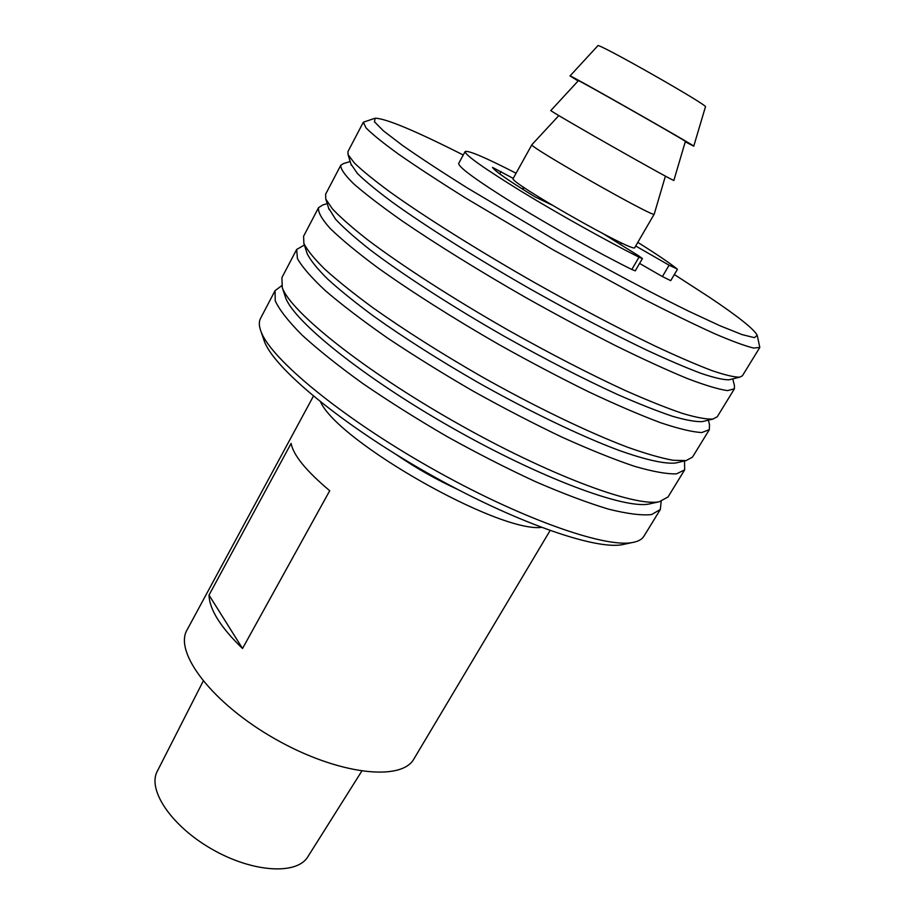<?xml version="1.0" encoding="UTF-8"?>
<svg xmlns="http://www.w3.org/2000/svg" width="915" height="915" viewBox="0 0 915 915"><rect width="100%" height="100%" fill="white"/><g stroke="black" fill="none" stroke-linecap="round" stroke-linejoin="round"><path stroke-width="1.37" d="M685.266 141.802L693.742 146.194L705.431 106.872C710.051 106.357 595.905 41.518 597.827 45.75L570.034 75.922L578.143 80.955M693.742 146.194C698.557 147.841 566.156 72.64 570.034 75.922M685.369 141.448C689.384 142.797 575.18 77.924 578.394 80.68L550.876 110.475C545.523 108.874 677.992 184.121 673.875 180.347L685.369 141.448M665.411 176.103L654.225 214.121C656.638 219.371 526.171 145.256 531.924 144.65L558.848 115.576M654.225 214.121L634.804 247.508C636.142 254.542 506.464 180.873 513.201 178.425L531.924 144.65M463.265 155.012C414.953 130.605 385.581 118.344 375.15 118.229L374.464 121.798L383.385 130.811L402.257 145.245C419.653 157.426 441.442 171.723 467.599 188.135L557.773 241.526C605.902 268.701 652.063 293.246 688.858 311.294L720.105 325.809L742.157 334.627L754.475 337.669L757.185 335.256C753.983 329.125 738.211 316.544 709.868 297.547L674.344 274.534M263.497 338.79L264.378 341.375C273.871 367.922 341.135 424.022 426.562 472.506C511.943 521.058 594.578 550.109 622.234 544.677L624.911 544.105M281.648 285.743L275.072 290.65L260.512 318.443C258.762 321.748 258.945 326.14 261.05 331.619C270.68 358.623 340.586 416.691 429.581 467.188C518.519 517.776 604.197 548.085 632.322 542.538C638.11 541.531 641.975 539.438 643.908 536.247L660.321 509.506L661.179 501.34M275.072 290.65L275.209 300.795C279.452 309.922 288.374 321.325 301.973 335.004C318.226 349.839 338.493 366 362.752 383.499C388.875 401.376 416.966 419.047 447 436.524C477.39 453.382 506.956 468.446 535.687 481.736C563.137 493.62 587.396 502.747 608.452 509.117C627.175 513.795 641.541 515.614 651.537 514.585L660.321 509.506M284.862 295.373L285.594 297.604C293.807 321.382 363.404 377.529 451.964 427.785C540.468 478.122 624.339 509.152 648.964 504.028L651.263 503.525M304.386 245.026L296.666 249.452L281.9 277.634L282.289 287.63C290.57 311.718 362.912 369.786 455.167 422.135C547.376 474.576 634.301 506.979 659.235 501.752L668.019 496.982L684.66 469.853L684.512 460.966M296.666 249.452L297.409 258.51C302.087 266.94 311.455 277.703 325.511 290.81C342.244 305.118 362.946 320.879 387.628 338.104C414.152 355.786 442.563 373.4 472.872 390.968C503.479 408.01 533.171 423.393 561.947 437.13C589.374 449.505 613.508 459.227 634.358 466.261C652.83 471.625 666.875 474.164 676.494 473.867L684.66 469.853M306.559 251.785L307.166 253.661C310.448 260.283 317.208 268.678 327.433 278.858C339.648 289.975 355.02 302.396 373.549 316.11C403.961 337.772 438.708 359.847 477.779 382.344C529.282 411.384 580.385 435.906 618.471 450.191C645.75 459.959 665.148 464.157 675.67 463.001L677.592 462.555M327.215 203.633L322.926 204.891L318.569 207.648L303.586 236.242L303.883 243.47C307.234 250.172 314.211 258.751 324.791 269.182C337.452 280.608 353.407 293.406 372.679 307.577C404.316 330.006 440.481 352.938 481.176 376.362C534.806 406.603 587.933 432.2 627.324 447.126C645.818 453.703 661.053 458.083 673.028 460.268L686.101 460.6L692.461 457.157L709.354 429.638L709.491 424.491L708.37 420.157M318.569 207.648C317.825 212.04 321.691 218.971 330.155 228.453C341.375 239.353 357.113 252.346 377.357 267.443C410.606 291.222 453.222 318.306 499.167 344.681C530.002 361.905 559.82 377.609 588.62 391.803C616.012 404.704 640.031 415.021 660.664 422.753C678.873 428.826 692.586 432.086 701.816 432.543L709.354 429.638M328.588 208.014L335.531 219.177C343.228 227.446 354.528 237.477 369.42 249.269C401.994 274.111 450.969 305.839 504.016 336.16C544.654 358.989 582.317 378.364 616.996 394.262C638.441 403.698 656.913 411.018 672.388 416.234C685.907 420.168 695.892 421.952 702.354 421.598L703.91 421.22M350.193 161.566L343.617 163.511L340.792 165.249L325.591 194.255L325.82 199.15L332.442 208.906C340.38 217.324 352.081 227.606 367.544 239.741C401.365 265.327 452.365 298.256 507.608 329.823C549.938 353.613 589.088 373.812 625.059 390.419C647.282 400.267 666.372 407.918 682.327 413.374C696.212 417.515 706.414 419.402 712.945 419.07L717.269 416.748L734.39 388.841L734.436 385.524L732.743 378.89M340.792 165.249C340.46 168.863 344.772 175.051 353.705 183.823C365.417 194.06 381.647 206.481 402.371 221.087C436.318 244.259 479.551 271.08 525.896 297.627C556.961 315.046 586.904 331.081 615.726 345.733C643.096 359.172 666.978 370.118 687.382 378.547C705.316 385.364 718.687 389.378 727.517 390.613L734.39 388.841M350.948 164.048L357.433 173.507C365.062 180.987 376.5 190.411 391.734 201.769C425.12 225.891 475.88 257.95 530.677 289.231C572.653 312.861 611.197 333.094 646.31 349.942C667.893 359.961 686.239 367.796 701.336 373.469C714.318 377.815 723.548 379.919 729.026 379.805L730.216 379.508M374.395 118.458L363.335 122.221L347.917 151.65L348.089 154.669L354.357 162.984C362.226 170.579 374.075 180.209 389.87 191.887C424.537 216.718 477.413 249.967 534.474 282.529C578.2 307.154 618.265 328.256 654.683 345.847C677.043 356.312 695.995 364.513 711.527 370.449C724.84 375.001 734.253 377.243 739.755 377.163L742.42 375.768L759.805 347.448L757.38 336.022M363.335 122.221L366 127.86C372.05 134.048 382.836 142.774 398.38 154.052C416.577 166.69 438.674 181.159 464.683 197.468L553.072 249.806L643.279 298.919C670.604 312.919 694.359 324.493 714.524 333.655C732.16 341.226 745.187 346.019 753.605 348.043L759.805 347.448M516.071 173.232C485.053 157.323 468.068 150.106 465.129 151.581C465.014 154.944 483.898 168.291 521.779 191.624C558.299 213.881 606.05 240.576 638.99 257.195L642.41 258.579L638.43 255.674L603.523 233.943M642.41 258.579L635.25 270.829L631.808 269.502L638.99 257.195M635.685 245.986L669.105 265.201L677.02 268.896C669.277 262.708 656.192 253.867 637.789 242.372M677.42 269.342L670.729 280.653L662.403 276.57L669.105 265.201M465.129 151.581L458.69 163.419C458.392 167.125 477.092 180.713 514.79 204.171C551.15 226.543 598.81 253.135 631.808 269.502M551.585 204.857L534.978 196.851C508.843 180.815 494.695 171.002 492.499 167.399L513.212 178.391M523.494 187.152L522.431 189.073M639.574 263.428L662.403 276.57M242.532 648.506C220.652 627.358 209.478 609.562 209.02 595.116L291.107 443.398C293.28 455.11 306.148 470.882 329.72 490.737L242.532 648.506L209.02 595.116M550.075 530.586L414.015 758.764C401.731 781.868 337.772 774.719 275.175 738.988C212.429 703.509 173.541 652.235 187.095 629.863L313.422 396.138M541.406 527.417C497.909 532.45 338.527 441.911 320.582 401.971M361.734 771.196L307.817 856.795C297.055 875.06 253.02 872.67 212.429 849.452C171.688 826.462 147.086 789.874 157.277 771.276L203.187 681.137M457.34 489.273C436.055 479.449 415.73 467.908 396.389 454.652M501.065 171.517L499.75 173.884M523.963 187.472L522.911 189.382M621.514 242.887L620.553 244.545M622.234 544.677L632.322 542.538M264.378 341.375L261.05 331.619M648.964 504.028L659.235 501.752M285.594 297.604L282.289 287.63M675.67 463.001L686.101 460.6M307.166 253.661L303.883 243.47M702.354 421.598L712.945 419.07M329.068 209.535L325.82 199.15M729.026 379.805L739.755 377.163M351.314 165.226L348.089 154.669"/></g></svg>
